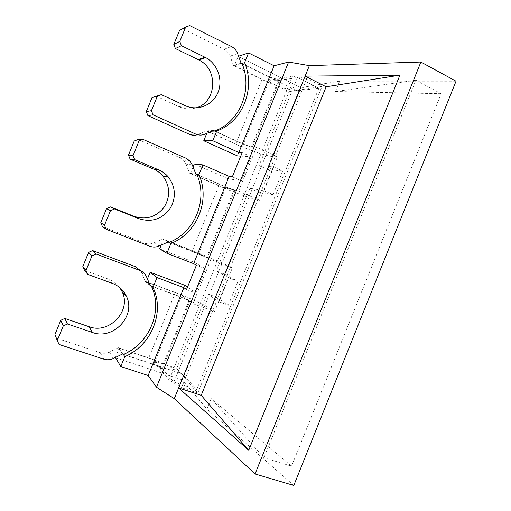 <?xml version="1.0" encoding="UTF-8"?>
<svg xmlns="http://www.w3.org/2000/svg" width="511" height="511" viewBox="0 0 511 511"><rect width="100%" height="100%" fill="white"/><g stroke="black" fill="none" stroke-linecap="round" stroke-linejoin="round"><path stroke-width="0.38" stroke-dasharray="2.56 1.92" d="M292.548 76.062L306.849 78.751L322.013 86.41L289.085 91.693L267.873 81.217L292.548 76.062L169.154 380.005L181.552 387.715L306.849 78.751M169.154 380.005L154.15 360.894L176.742 368.476L197.814 393.036L322.013 86.41M197.814 393.036L181.552 387.715M216.332 270.939L228.73 277.799L237.973 281.389L225.166 274.381L216.332 270.939L249.898 188.24L264.034 190.724L273.685 166.925L282.698 171.006L267.7 169.511L259.077 165.634L289.085 91.693M176.742 368.476L207.096 293.684L219.015 301.752L228.73 277.799M259.077 165.634L273.685 166.925M196.786 174.34L225.121 186.585L197.802 253.769L206.559 257.48L198.006 253.054L194.225 262.335L159.668 248.883M225.121 186.585L234.025 189.875L206.559 257.48M232.333 176.832L241.345 180.779L251.125 156.717L242.157 152.661M241.997 63.415L269.629 77.129L242.482 143.898L251.482 146.919L241.249 146.695L237.494 155.925M269.629 77.129L278.782 79.735L251.482 146.919M151.294 285.968L180.338 296.719L152.846 364.324L161.348 368.731L154.494 360.044L119.178 348.183L115.397 357.451M180.338 296.719L188.993 300.698L161.348 368.731M186.502 289.565L195.751 293.033L205.588 268.818L196.384 265.241M249.898 188.24L258.566 192.027L225.166 274.381M264.034 190.724L273.098 194.697L258.566 192.027M273.098 194.697L282.698 171.006M219.015 301.752L228.308 305.233L215.981 297.025L182.376 379.871L206.974 409.132L211.235 398.599L263.97 457.741L291.57 466.179L211.235 398.599M207.096 293.684L215.981 297.025M228.308 305.233L237.973 281.389M456.029 81.198L339.674 81.16L300.909 87.643L267.7 169.511M339.674 81.16L335.491 91.501L415.89 80.246L263.97 457.741M169.039 242.431L197.802 253.769M214.422 131.084L242.482 143.898M123.368 354.487L152.846 364.324M415.89 80.246L441.14 93.717L291.57 466.179M441.14 93.717L335.491 91.501M293.799 485.45L206.974 409.132M187.48 287.163L195.751 293.033M147.443 278.865L146.293 281.695L149.927 284.799M188.993 300.698L181.098 294.623L146.293 281.695M181.098 294.623L184.88 285.317M194.295 163.967L228.206 178.773L241.345 180.779M193.069 166.976L190.462 173.363L196.039 174.225M234.025 189.875L224.444 188.016L190.462 173.363M224.444 188.016L228.206 178.773M194.225 262.335L205.588 268.818M161.227 245.063L163.514 239.448L168.157 241.959M163.514 239.448L198.006 253.054M240.751 156.117L251.125 156.717M206.763 133.384L207.581 131.378L212.065 131.186M207.581 131.378L241.249 146.695M154.15 360.894L154.494 360.044M182.376 379.871L115.307 357.681M119.178 348.183L123.196 354.232M300.909 87.643L238.177 56.351L234.364 65.695L267.534 82.054L267.873 81.217M238.177 56.351L238.567 56.223M234.364 65.695L241.735 63.498M267.534 82.054L278.782 79.735M146.574 276.802L141.694 272.785L145.38 281.555L175.305 292.669C189.856 298.041 206.546 305.655 211.145 309.091L184.03 375.943L181.303 373.618L153.773 364.432C158.008 365.927 160.856 367.358 162.332 368.712L173.887 382.049L297.491 77.493L279.466 80.425L252.364 147.117C250.441 146.906 247.445 145.897 243.364 144.096L214.671 130.988M184.03 375.943L196.792 389.574L173.887 382.049M122.557 354.014L118.392 347.723L148.758 357.924C162.702 362.784 173.548 368.016 181.303 373.618M196.792 389.574L318.864 88.243L297.491 77.493M151.403 286.211L181.111 297.21L189.766 301.19L162.332 368.712M123.624 354.372L153.773 364.432L181.111 297.21M119.702 287.533C116.847 283.656 113.11 280.852 108.498 279.121L112.414 283.388M84.532 270.351L108.498 279.121M141.694 272.785L140.557 270.715M118.392 347.723L109.367 352.028C106.333 353.42 103.279 353.638 100.207 352.679L56.702 338.288L54.971 334.488M150.355 285.821L145.38 281.555M192.954 303.636L210.915 259.416L232.371 267.86L214.62 311.633L192.954 303.636L189.766 301.19M214.62 311.633L211.145 309.091M195.873 174.155L189.568 173.178L218.791 185.78C232.978 191.919 250.115 198.281 255.628 199.418L228.634 265.976C223.671 263.446 206.808 256.324 192.404 250.645L162.754 238.95L153.894 242.897C150.911 244.169 147.922 244.252 144.926 243.147L102.449 226.609M196.895 174.596L225.875 187.115L198.709 253.922L210.915 259.416M238.643 191.152L256.49 147.213L277.403 156.794L259.767 200.293L238.643 191.152L234.779 190.405L225.875 187.115M259.767 200.293L255.628 199.418M256.49 147.213L252.364 147.117M213.655 130.522L206.84 130.835L197.438 134.7M277.403 156.794L273.015 156.564C267.138 156.328 249.834 150.445 235.782 144.013L206.84 130.835M241.103 63.185L233.495 65.465L262.015 79.531C275.244 85.842 286.626 89.502 296.169 90.504L270.364 77.698C274.394 79.595 277.428 80.508 279.466 80.425M318.864 88.243L299.791 90.536L296.169 90.504M169.288 242.329L198.709 253.922M168.253 241.92L162.754 238.95M232.371 267.86L228.634 265.976M59.059 344.459L56.702 338.288M138.149 139.458L179.827 157.65L185.87 158.161M192.232 164.842L186.023 164.14L183.417 160.122L179.827 157.65M186.023 164.14L189.568 173.178M155.938 96.042L179.003 106.671C184.541 109.13 190.137 109.546 195.796 107.917M233.495 65.465L230.078 56.159C228.896 53.067 226.884 50.781 224.054 49.312L183.385 29.025L179.54 30.468M242.099 63.677L270.364 77.698L243.364 144.096M189.645 25.55L183.385 29.025M175.305 292.669L148.758 357.924M218.791 185.78L192.404 250.645M262.015 79.531L235.782 144.013M299.791 90.536L273.015 156.564M234.779 190.405L207.466 257.633M113.27 358.473L109.367 352.028M103.848 359.176L100.207 352.679M204.719 134.233L198.147 134.431M159.138 245.995L153.894 242.897M149.921 246.264L144.926 243.147M237.609 53.585L230.078 56.159M224.054 49.312L231.426 46.52M185.071 105.611L179.003 106.671M141.247 271.833L146.114 275.825M183.417 160.122L189.562 160.703"/><path stroke-width="0.77" d="M238.835 152.514L274.107 65.772L288.606 62.042L156.494 387.229L148.164 375.502L183.883 287.667L186.502 289.565L196.384 265.241L193.643 263.657L229.139 176.372L232.333 176.832L242.157 152.661L238.835 152.514L212.774 140.742L216.753 130.982C242.406 121.988 255.762 89.099 244.603 62.642L241.997 63.415C253.073 89.61 239.844 122.18 214.422 131.084L216.753 130.982M196.786 174.34C208.277 199.68 194.966 232.454 169.039 242.431L170.923 243.453C197.093 233.361 210.532 200.267 198.945 174.679L196.039 174.225M229.139 176.372L202.931 164.9L198.945 174.679M170.923 243.453L166.918 253.277L193.643 263.657M274.107 65.772L248.563 52.927L244.603 62.642M151.294 285.968C163.207 310.439 149.812 343.411 123.368 354.487L124.799 356.64C151.492 345.436 165.015 312.132 153 287.425L149.927 284.799M183.883 287.667L157.011 277.582L153 287.425M124.799 356.64L120.768 366.528L148.164 375.502M456.029 81.198L293.799 485.45L255.059 473.972L420.872 62.042L456.029 81.198M420.872 62.042L309.366 65.638L305.112 76.139L399.909 75.168L248.729 450.338L178.626 387.958L174.289 398.65L255.059 473.972M399.909 75.168L326.152 86.781L305.112 76.139L178.626 387.958L201.219 395.335L248.729 450.338M309.366 65.638L288.606 62.042M174.289 398.65L156.494 387.229M326.152 86.781L201.219 395.335M157.011 277.582L150.145 272.242L184.88 285.317L187.48 287.163M150.145 272.242L147.443 278.865M193.069 166.976L194.295 163.967L202.931 164.9M161.227 245.063L159.668 248.883L166.918 253.277M168.157 241.959L169.039 242.431M240.751 156.117L237.494 155.925L203.761 140.755L212.774 140.742M212.065 131.186L214.422 131.084M206.763 133.384L203.761 140.755M115.397 357.451L120.768 366.528M238.567 56.223L248.563 52.927M57.27 340.55L54.971 334.488L60.79 320.301L63.268 325.916L57.27 340.55L59.059 344.459L103.848 359.176C107.003 360.153 110.146 359.916 113.27 358.473L122.557 354.014L123.624 354.372M60.79 320.301L64.833 318.449L89.042 326.701C109.341 334.584 131.755 310.567 122.116 291.692L119.702 287.533M82.839 266.474L86.008 270.402L91.98 255.819L96.1 254.005L92.632 250.582L88.633 252.338L82.839 266.474L84.532 270.351L87.751 274.388L112.414 283.388C118.878 285.866 123.553 290.178 126.428 296.31L122.116 291.692M92.632 250.582L135.326 266.659L140.027 270.504C142.71 271.545 144.734 273.321 146.114 275.825L150.355 285.821L151.403 286.211M140.557 270.715L135.326 266.659M106.556 208.59L110.459 210.698L104.499 225.242L106.224 229.279L102.449 226.609L100.782 222.687L106.556 208.59L110.529 206.898L134.163 216.345C146.114 220.12 156.066 217.118 164.012 207.351C170.565 196.607 170.176 186.157 162.849 176.001C160.275 172.954 157.158 170.642 153.498 169.058L130.107 159.1L128.472 155.101L133.052 155.542L138.986 141.055L143.023 139.407L185.87 158.161L189.562 160.703L192.232 164.842L195.873 174.155L196.895 174.596M195.7 134.074L189.37 134.284L147.909 115.633L146.299 111.59L152.042 97.575L157.343 96.221L151.428 110.67L153.083 114.847L195.7 134.074C198.709 135.37 201.711 135.421 204.719 134.233L213.655 130.522L214.671 130.988M106.224 229.279L149.921 246.264C153 247.407 156.072 247.311 159.138 245.995L168.253 241.92L169.288 242.329M96.1 254.005L140.027 270.504M86.008 270.402L87.751 274.388M63.268 325.916L67.439 323.993L92.37 332.444C113.257 340.511 136.328 315.728 126.428 296.31M91.98 255.819L88.633 252.338M64.833 318.449L67.439 323.993M128.472 155.101L134.227 141.055L138.149 139.458L143.023 139.407M133.052 155.542L134.732 159.662L158.787 169.92C162.555 171.549 165.762 173.932 168.4 177.074L162.849 176.001M110.459 210.698L114.547 208.948L138.871 218.663C151.16 222.541 161.393 219.443 169.569 209.369C176.314 198.3 175.925 187.537 168.4 177.074M152.042 97.575L161.355 94.644L185.071 105.611C197.457 111.417 212.614 105.349 217.884 92.746C223.32 80.233 217.724 63.913 205.601 57.551L181.405 45.677L179.789 41.423L185.685 27.032L179.54 30.468L173.817 44.425L175.394 48.545L198.217 59.678L204.866 57.181M195.796 107.917C216.549 102.73 218.855 69.502 198.939 60.043L198.217 59.678M189.37 134.284C192.027 135.434 194.717 135.575 197.438 134.7M185.685 27.032L189.645 25.55L231.426 46.52C234.332 48.04 236.395 50.397 237.609 53.585L241.103 63.185L242.099 63.677M157.343 96.221L161.355 94.644M138.986 141.055L134.227 141.055M130.107 159.1L134.732 159.662M110.529 206.898L114.547 208.948M104.499 225.242L100.782 222.687M151.428 110.67L146.299 111.59M153.083 114.847L147.909 115.633M173.817 44.425L179.789 41.423M175.394 48.545L181.405 45.677M92.37 332.444L89.042 326.701M153.498 169.058L158.787 169.92M138.871 218.663L134.163 216.345M205.601 57.551L198.939 60.043"/></g></svg>
